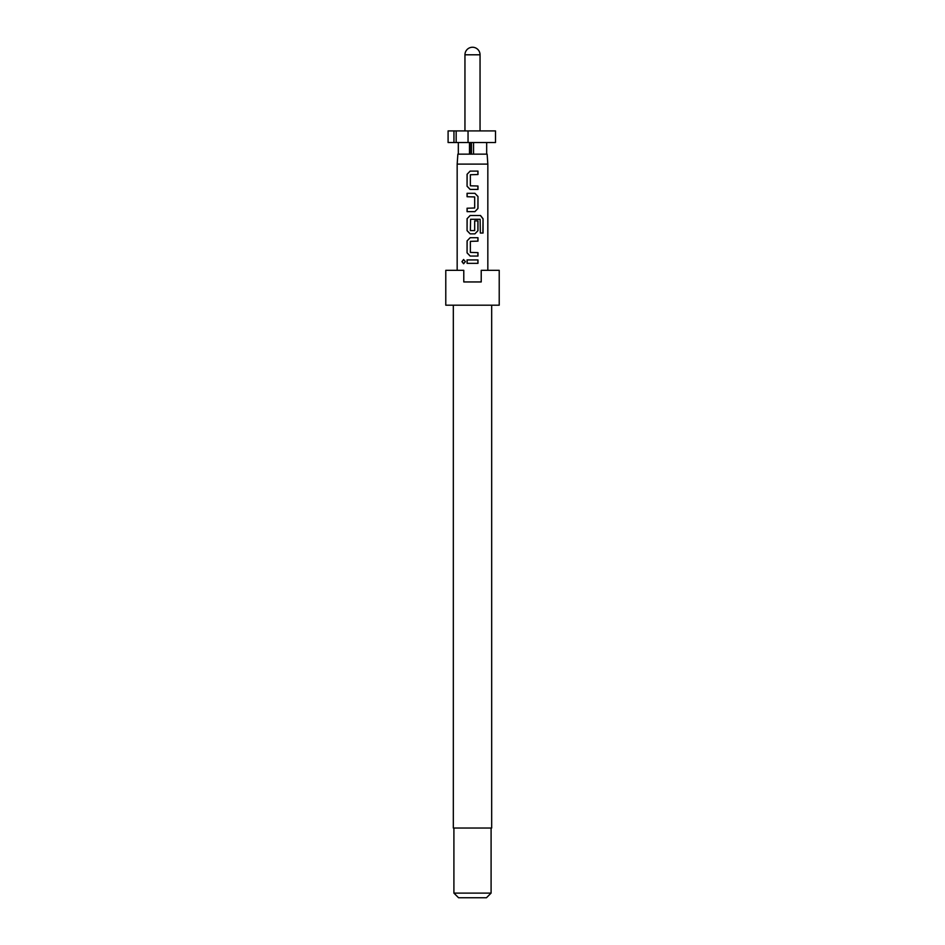 <?xml version="1.0" encoding="UTF-8"?>
<svg xmlns="http://www.w3.org/2000/svg" width="945" height="945" viewBox="0 0 945 945"><rect width="100%" height="100%" fill="white"/><g stroke="black" fill="none" stroke-linecap="round" stroke-linejoin="round"><path stroke-width="1.42" d="M463.652 259.509L462.105 261.635L463.652 263.749M465.377 261.635L463.582 259.509L461.951 261.635L463.582 263.749L465.377 261.635M453.328 305.188L453.328 828.033L491.672 828.033L491.672 305.188M472.5 305.188L499.22 305.188L499.22 270.329L481.218 270.329L481.218 281.953L463.782 281.953L463.782 270.329L445.78 270.329L445.78 305.188L472.5 305.188M491.093 893.108L486.439 897.75L458.561 897.75L453.907 893.108L491.093 893.108L491.093 828.033M469.488 142.53L469.488 154.141L457.864 154.141L457.167 164.111L487.833 164.111L487.833 270.329M467.066 263.336L477.981 263.336L477.981 259.922L467.066 259.922L467.066 263.336M470.137 256.048L477.981 256.048L477.981 252.634L470.362 252.409L470.362 241.365L477.981 241.129L477.981 237.715L470.137 237.715L467.066 240.904L467.066 252.858L470.137 256.048M470.137 233.852L474.91 233.852L477.981 230.663L477.981 220.87L474.673 220.87L474.673 230.58L470.362 230.58L470.586 219.299L480.131 219.299L480.332 233.049L483.049 233.049L483.049 218.708L480.532 215.519L470.137 215.519L467.066 218.708L467.066 230.663L470.137 233.852M467.066 211.645L474.91 211.645L477.981 208.455L477.981 196.501L474.91 193.312L467.066 193.312L467.066 196.725L474.673 196.95L474.673 207.994L467.066 208.231L467.066 211.645M470.137 189.437L477.981 189.437L477.981 186.023L470.362 185.799L470.362 174.754L477.981 174.518L477.981 171.104L470.137 171.104L467.066 174.293L467.066 186.248L470.137 189.437M469.984 142.53L469.984 154.141L487.136 154.141L487.833 164.111M448.095 130.906L453.954 130.906L453.954 142.53L448.095 142.53L448.095 130.906M456.163 142.53L456.163 130.906L468.047 130.906L468.047 142.53L453.954 142.53M456.163 130.906L453.954 130.906M468.047 130.906L495.499 130.906L495.499 142.53L468.047 142.53M471.46 154.141L471.46 142.53M473.539 142.53L473.539 154.141M486.675 142.53L486.675 154.141M458.325 142.53L458.325 154.141M467.149 259.922L467.149 263.336M477.898 263.336L477.898 259.922M477.898 241.129L477.898 237.715M470.173 237.715L467.066 240.904M467.149 240.904L467.066 252.858M467.149 252.858L470.173 256.048M477.898 256.048L477.898 252.634M482.895 233.049L483.049 218.708M482.895 218.708L480.403 215.519M470.173 215.519L467.066 218.708M467.149 218.708L467.066 230.663M467.149 230.663L470.173 233.852M474.862 233.852L477.981 230.663M477.898 230.663L477.898 220.87M474.862 211.645L477.981 208.455M477.898 208.455L477.981 196.501M477.898 196.501L474.862 193.312M467.149 193.312L467.149 196.725M467.149 208.231L467.149 211.645M477.898 174.518L477.898 171.104M470.173 171.104L467.066 174.293M467.149 174.293L467.066 186.248M467.149 186.248L470.173 189.437M477.898 189.437L477.898 186.023M464.952 54.798L480.048 54.798A7.548 7.548 0 0 0 472.5 47.25A7.548 7.548 0 0 0 464.952 54.798L464.952 130.906M457.167 270.329L457.167 164.111M480.048 130.906L480.048 54.798M453.907 893.108L453.907 828.033"/></g></svg>
